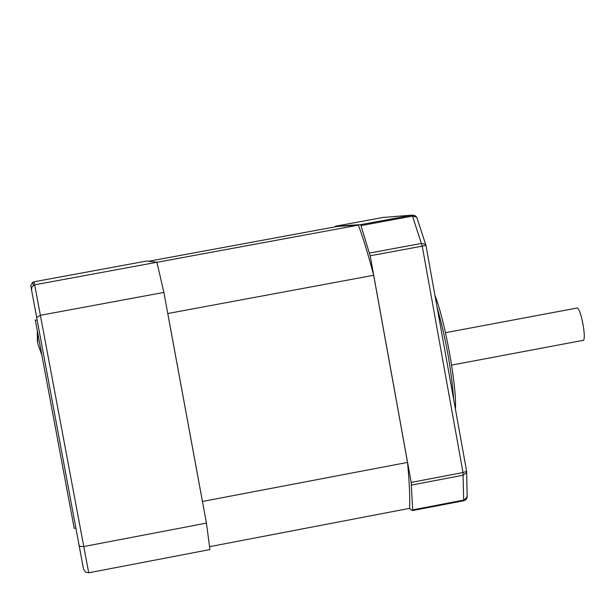 <?xml version="1.0" encoding="UTF-8"?>
<svg xmlns="http://www.w3.org/2000/svg" width="615" height="615" viewBox="0 0 615 615"><rect width="100%" height="100%" fill="white"/><g stroke="black" fill="none" stroke-linecap="round" stroke-linejoin="round"><path stroke-width="0.92" d="M74.2 528.323L35.309 320M434.913 295.2C445.306 321.829 456.791 385.705 455.446 409.244M453.655 399.304C451.448 369.461 445.913 338.727 437.057 307.116M576.647 308.061L577.093 308.015C581.175 308.215 587.087 341.978 582.766 340.433M412.45 510.573L412.657 509.873L463.91 500.057L467.2 497.158L467.139 495.659L466.439 498.926L463.649 500.756L412.45 510.573L409.283 508.413M412.657 509.873L411.197 482.421L463.003 472.535L422.228 246.146L370.176 255.786L411.197 482.421M370.176 255.786L360.674 224.636L412.181 215.135L383.03 217.449L335.36 226.243L360.674 224.636M148.676 261.252L337.435 226.435L358.407 225.128C363.204 238.09 368.293 254.802 373.659 275.274L407.53 462.403C409.382 481.86 410.074 497.174 409.621 508.351L209.584 546.673M407.53 462.403L202.435 501.463L167.764 313.527L373.659 275.274M358.407 225.128L156.925 262.305M335.36 226.243L335.229 226.843M79.089 545.359L30.75 285.668L32.672 282.346L34.094 281.785L146.716 261.014L156.91 262.259L163.89 292.425L206.448 523.111L209.923 549.572L88.714 572.803L85.554 572.181L83.532 569.136L79.089 545.359L80.596 546.52L83.855 546.527L206.448 523.111M31.411 289.896L32.057 286.682L34.97 284.76L156.91 262.259M36.562 317.494L40.705 315.241L163.89 292.425M369.561 253.042L421.598 243.402L425.665 244.455L416.755 217.31L412.734 216.065L361.182 225.582M466.647 471.421L466.716 472.389L463.341 475.172L411.558 485.066M37.292 330.778L37.407 341.51M37.453 331.67L37.269 332.992L37.331 331.016M412.457 510.581L463.664 500.764L463.003 472.535L466.624 471.351L467.139 495.659M466.624 471.351L425.941 245.37L422.228 246.146L412.181 215.135L414.856 215.496L416.801 217.372M34.094 281.785L88.714 572.803M37.5 331.916L37.738 343.624L41.705 354.578M74.215 528.393L75.868 528.077M35.363 320.284L37.023 319.977M445.483 332.692L577.093 308.015M451.618 365.11L582.705 340.426M33.425 285.352L32.672 282.339M360.713 224.644L412.227 215.142L414.825 215.511L416.755 217.31L425.941 245.37L466.654 471.474L467.2 497.158L466.062 499.495L463.779 500.741"/></g></svg>

